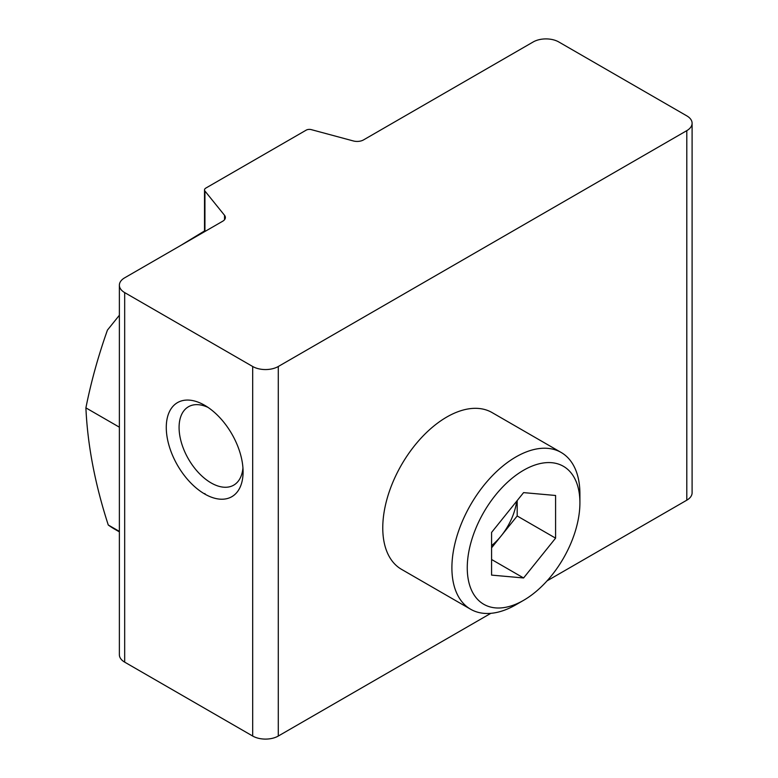 <?xml version="1.0" encoding="UTF-8"?>
<svg xmlns="http://www.w3.org/2000/svg" width="778" height="778" viewBox="0 0 778 778"><rect width="100%" height="100%" fill="white"/><g stroke="black" fill="none" stroke-linecap="round" stroke-linejoin="round"><path stroke-width="1.17" d="M204.682 493.991A54.314 31.353 60 0 1 166.278 427.472A54.314 31.353 60 0 1 204.682 405.299L204.682 405.299A54.314 31.353 60 0 1 243.086 471.818A54.314 31.353 60 0 1 204.682 493.991M208.027 407.4A45.26 26.131 -120 0 0 188.451 406.758A45.26 26.131 -120 0 0 181.517 443.022A45.26 26.131 -120 0 0 211.081 482.905A45.26 26.131 -120 0 0 233.711 485.151A45.26 26.131 -120 0 0 242.94 467.87M278.291 366.496L686.799 130.646A18.108 10.454 -0 0 0 692.099 123.255A18.108 10.454 -0 0 0 686.799 115.864L558.789 41.963A18.108 10.454 -0 0 0 533.183 41.963L363.54 139.904A9.054 5.222 180 0 1 353.319 140.944L311.297 129.634A4.522 2.616 -0 0 0 306.182 130.15L205.839 188.082A4.522 2.616 -0 0 0 204.517 189.929A4.522 2.616 -0 0 0 204.935 191.038L224.531 215.292A9.054 5.222 180 0 1 225.377 217.509A9.054 5.222 180 0 1 222.732 221.205L124.674 277.814A18.108 10.454 180 0 0 119.374 285.205A18.108 10.454 180 0 0 124.674 292.596L252.685 366.496A18.108 10.454 180 0 0 278.291 366.496L278.291 736.037L490.821 613.336M547.041 580.874L686.799 500.186A18.108 10.454 -0 0 0 692.099 492.795L692.099 123.255M278.291 736.037A18.108 10.454 180 0 1 252.685 736.037L124.674 662.136A18.108 10.454 180 0 1 119.374 654.745L119.374 285.205M495.421 607.881A79.657 45.99 120 0 0 523.584 600.334A79.657 45.99 120 0 0 579.911 502.773A79.657 45.99 120 0 0 551.748 462.706A79.657 45.99 120 0 0 474.804 530.936A79.657 45.99 120 0 0 495.421 607.881M579.911 502.773L579.911 493.904A90.52 52.262 120 0 0 561.162 452.465A90.52 52.262 120 0 0 547.907 448.371A90.52 52.262 120 0 0 465.127 515.182A90.52 52.262 120 0 0 470.641 609.252A90.52 52.262 120 0 0 483.897 613.336A90.52 52.262 120 0 0 515.902 604.769L523.584 600.334M561.162 452.465L492.036 412.554A90.52 52.262 120 0 0 478.781 408.469A90.52 52.262 120 0 0 395.992 475.27A90.52 52.262 120 0 0 401.516 569.34L470.641 609.252M555.589 538.152L523.584 577.966L491.579 575.107L491.579 532.434L523.584 492.62L555.589 495.479L555.589 538.152L517.185 515.979L491.579 547.829M491.579 559.489L523.584 577.966M517.185 515.979L517.185 500.585M491.579 545.631A45.26 26.131 120 0 0 501.178 535.886A45.26 26.131 120 0 0 516.718 501.158M119.374 531.87L114.366 528.982A199.139 114.969 -60 0 1 108.259 524.994C95.023 484.149 87.564 445.104 85.901 407.866C91.065 381.93 98.242 356.013 107.442 330.096L119.374 315.255M108.259 524.994L119.374 531.403M85.901 407.866L119.374 427.19M180.642 245.498L204.517 230.949M686.799 500.186L686.799 130.646M224.531 219.717L224.531 215.292M204.935 494.137L204.935 493.544M204.935 231.474L204.935 191.038M124.674 662.136L124.674 292.596M252.685 736.037L252.685 366.496M204.517 231.718L204.517 189.929"/></g></svg>
